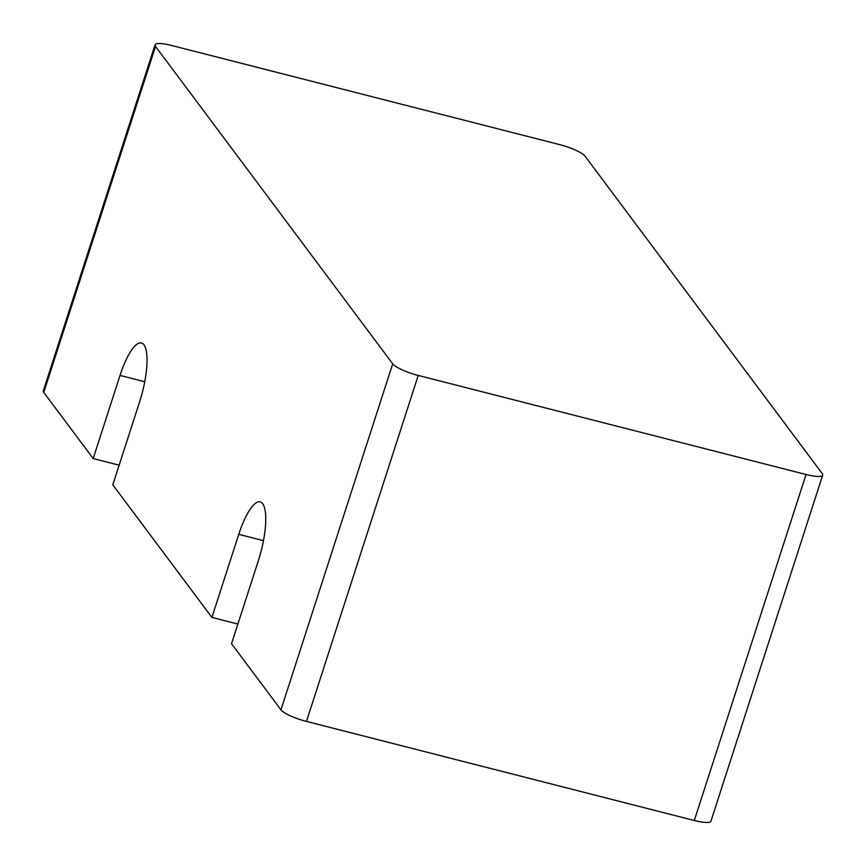 <?xml version="1.0" encoding="UTF-8"?>
<svg xmlns="http://www.w3.org/2000/svg" width="866" height="866" viewBox="0 0 866 866"><rect width="100%" height="100%" fill="white"/><g stroke="black" fill="none" stroke-linecap="round" stroke-linejoin="round"><path stroke-width="1.3" d="M144.752 381.754L120.017 375.433A47.045 13.077 104.3 0 1 141.483 342.99A47.045 13.077 104.3 0 1 139.653 401.716L112.807 484.819L211.91 617.436L238.756 534.333A47.045 13.077 104.3 0 1 260.211 501.89A47.045 13.077 104.3 0 1 258.382 560.605L231.547 643.709L280.952 709.839A22.408 4.709 17.9 0 0 306.477 721.421L694.305 820.503A22.408 4.709 17.9 0 0 710.954 821.13L822.7 475.142A22.408 4.709 17.9 0 0 822.235 473.583L585.048 156.161A22.408 4.709 17.9 0 0 559.523 144.579L171.695 45.497A22.408 4.709 17.9 0 0 155.046 44.87A22.408 4.709 17.9 0 0 155.523 46.428L392.709 363.85A22.408 4.709 17.9 0 0 418.235 375.433L806.051 474.514A22.408 4.709 17.9 0 0 822.7 475.142M155.046 44.87L43.3 390.858A22.408 4.709 17.9 0 0 43.765 392.417L93.182 458.547L120.017 375.433M237.89 624.072L211.91 617.436M119.151 465.183L93.182 458.547M392.709 363.85L280.952 709.839M155.523 46.428L43.765 392.417M418.235 375.433L306.477 721.421M806.051 474.514L694.305 820.503M263.481 540.655L238.756 534.333"/></g></svg>
